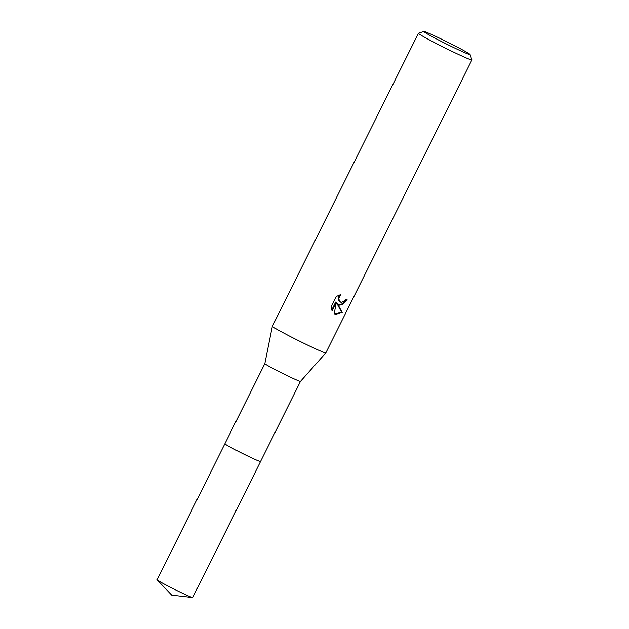 <?xml version="1.0" encoding="UTF-8"?>
<svg xmlns="http://www.w3.org/2000/svg" width="629" height="629" viewBox="0 0 629 629"><rect width="100%" height="100%" fill="white"/><g stroke="black" fill="none" stroke-linecap="round" stroke-linejoin="round"><path stroke-width="0.94" d="M192.584 597.55A19.916 0.833 -153.5 0 1 180.468 592.282A19.916 0.833 -153.5 0 1 162.117 582.918A19.916 0.833 -153.5 0 1 157.171 579.891L171.686 595.12L192.584 597.55A19.916 0.833 -153.5 0 0 192.741 597.526L260.555 461.537A19.924 0.833 -153.5 0 0 260.555 461.505A19.916 0.833 -153.5 0 1 260.548 461.521A19.916 0.833 -153.5 0 1 255.13 459.477A19.916 0.833 -153.5 0 1 235.6 449.947A19.916 0.833 -153.5 0 1 224.899 443.752A19.916 0.833 -153.5 0 1 224.915 443.736A19.924 0.833 -153.5 0 0 224.891 443.752L264.848 363.617A19.916 0.833 -153.5 0 0 264.848 363.625L272.365 326.239A29.878 1.25 -153.5 0 1 272.365 326.223L418.434 33.266A29.878 1.25 -153.5 0 1 418.482 33.227L423.812 31.45A25.891 1.085 -153.5 0 1 430.818 34.139A25.891 1.085 -153.5 0 1 455.758 46.294A25.891 1.085 -153.5 0 1 470.115 54.534A25.891 1.085 -153.5 0 1 463.078 51.932A25.891 1.085 -153.5 0 1 437.241 39.305A25.891 1.085 -153.5 0 1 423.812 31.45M255.13 459.484A19.924 0.833 -153.5 0 1 235.411 449.861A19.924 0.833 -153.5 0 1 224.907 443.744A19.924 0.833 -153.5 0 0 229.915 446.92A19.924 0.833 -153.5 0 0 249.241 456.756A19.924 0.833 -153.5 0 0 260.555 461.537A19.924 0.833 -153.5 0 1 255.13 459.484M260.548 461.521L300.497 381.394A19.916 0.833 -153.5 0 1 300.497 381.402A19.916 0.833 -153.5 0 1 295.087 379.342A19.916 0.833 -153.5 0 1 275.651 369.86A19.916 0.833 -153.5 0 1 264.848 363.625M470.115 54.534L471.907 59.865A29.878 1.25 -153.5 0 1 471.907 59.928L325.846 352.885A29.878 1.25 -153.5 0 1 325.83 352.9A29.878 1.25 -153.5 0 1 317.716 349.818A29.878 1.25 -153.5 0 1 288.562 335.595A29.878 1.25 -153.5 0 1 272.365 326.239M340.651 294.702L338.772 298.201L339.511 301.37L341.327 302.463L344.417 301.079L345.667 299.262A29.878 1.25 26.5 0 0 347.334 299.97L339.912 305.293L337.521 303.705L342.2 312.558L335.383 314.382L334.203 313.619L336.366 302.368L332.104 310.907L331.035 306.976M471.907 59.928A29.878 1.25 -153.5 0 1 463.785 56.862A29.878 1.25 -153.5 0 1 434.49 42.56A29.878 1.25 -153.5 0 1 418.434 33.266M331.027 306.976L336.279 296.44L340.651 294.71M342.2 312.558L341.547 312.204L336.9 303.359L337.521 303.705M338.646 304.735L343.009 304.137L346.658 299.687M340.415 302.172L338.882 301.024L338.229 299.593L338.143 297.847L339.385 295.009M331.735 310.042L335.737 302.014L336.366 302.368M334.809 314.06L341.547 312.196M157.171 579.891A19.916 0.833 -153.5 0 1 157.093 579.749L224.891 443.752M300.497 381.402L325.83 352.9"/></g></svg>
